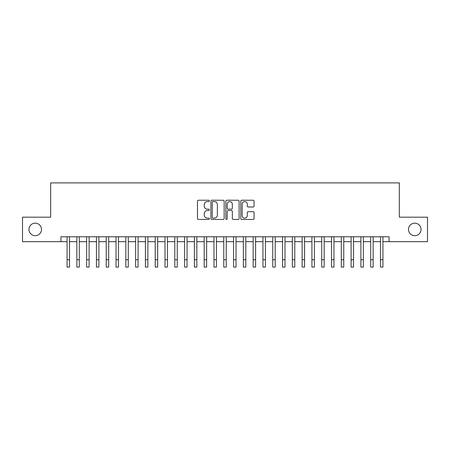 <?xml version="1.0" encoding="UTF-8"?>
<svg xmlns="http://www.w3.org/2000/svg" width="450" height="450" viewBox="0 0 450 450"><rect width="100%" height="100%" fill="white"/><g stroke="black" fill="none" stroke-linecap="round" stroke-linejoin="round"><path stroke-width="0.67" d="M209.329 200.903A0.675 0.675 0 0 0 208.654 200.227L198.444 200.227A0.962 0.962 0 0 0 197.482 201.189L197.482 218.498A0.962 0.962 0 0 0 198.444 219.459L208.654 219.459A0.675 0.675 0 0 0 209.329 218.784A0.675 0.675 0 0 0 208.654 218.109L207.332 218.109A3.077 3.077 0 0 1 204.261 215.032L204.261 213.593A3.077 3.077 0 0 1 207.332 210.516L208.654 210.516A0.675 0.675 0 0 0 209.329 209.841A0.675 0.675 0 0 0 208.654 209.171L207.332 209.171A3.077 3.077 0 0 1 204.261 206.094L204.261 204.654A3.077 3.077 0 0 1 207.332 201.578L208.654 201.578A0.675 0.675 0 0 0 209.329 200.903M408.499 229.433A6.266 6.266 0 0 0 414.765 235.699A6.266 6.266 0 0 0 421.037 229.433A6.266 6.266 0 0 0 414.765 223.166A6.266 6.266 0 0 0 408.499 229.433M28.963 229.433A6.266 6.266 0 0 0 35.235 235.699A6.266 6.266 0 0 0 41.501 229.433A6.266 6.266 0 0 0 35.235 223.166A6.266 6.266 0 0 0 28.963 229.433M253.097 207.006A0.962 0.962 0 0 0 254.059 206.044L254.059 201.189A0.962 0.962 0 0 0 253.097 200.227L241.751 200.227A0.962 0.962 0 0 0 240.789 201.189L240.789 218.498A0.962 0.962 0 0 0 241.751 219.459L253.097 219.459A0.962 0.962 0 0 0 254.059 218.498L254.059 212.631A0.962 0.962 0 0 0 253.097 211.669L248.243 211.669A0.962 0.962 0 0 0 247.281 212.631L247.281 215.539A2.571 2.571 0 0 1 244.71 218.109A2.571 2.571 0 0 1 242.139 215.539L242.139 204.148A2.571 2.571 0 0 1 244.71 201.578A2.571 2.571 0 0 1 247.281 204.148L247.281 206.044A0.962 0.962 0 0 0 248.243 207.006L253.097 207.006M60.941 241.672L22.5 241.672L22.5 217.187L50.659 217.187L50.659 182.908L399.341 182.908L399.341 217.187L427.5 217.187L427.5 241.672L389.059 241.672L389.059 236.779L60.941 236.779L60.941 241.672L67.067 241.672M224.156 201.189A0.962 0.962 0 0 0 223.2 200.227L211.854 200.227A0.962 0.962 0 0 0 210.893 201.189L210.893 218.498A0.962 0.962 0 0 0 211.854 219.459L223.2 219.459A0.962 0.962 0 0 0 224.156 218.498L224.156 201.189M226.8 200.227L238.146 200.227A0.962 0.962 0 0 1 239.107 201.189L239.107 218.498A0.962 0.962 0 0 1 238.146 219.459L233.291 219.459A0.962 0.962 0 0 1 232.329 218.498L232.329 211.477A0.962 0.962 0 0 0 231.368 210.516L228.15 210.516A0.962 0.962 0 0 0 227.188 211.477L227.188 218.784A0.675 0.675 0 0 1 226.513 219.459A0.675 0.675 0 0 1 225.844 218.784L225.844 201.189A0.962 0.962 0 0 1 226.8 200.227M69.514 241.672L76.86 241.672M79.307 241.672L86.653 241.672M89.1 241.672L96.446 241.672M98.899 241.672L106.245 241.672M108.692 241.672L116.038 241.672M118.485 241.672L125.831 241.672M128.278 241.672L135.624 241.672M138.077 241.672L145.417 241.672M147.87 241.672L155.216 241.672M157.663 241.672L165.009 241.672M167.456 241.672L174.803 241.672M177.249 241.672L184.596 241.672M187.048 241.672L194.394 241.672M196.841 241.672L204.188 241.672M206.634 241.672L213.981 241.672M216.428 241.672L223.774 241.672M226.226 241.672L233.572 241.672M236.019 241.672L243.366 241.672M245.812 241.672L253.159 241.672M255.606 241.672L262.952 241.672M265.404 241.672L272.751 241.672M275.197 241.672L282.544 241.672M284.991 241.672L292.337 241.672M294.784 241.672L302.13 241.672M304.582 241.672L311.923 241.672M314.376 241.672L321.722 241.672M324.169 241.672L331.515 241.672M333.962 241.672L341.308 241.672M343.755 241.672L351.101 241.672M353.554 241.672L360.9 241.672M363.347 241.672L370.693 241.672M373.14 241.672L380.486 241.672M382.933 241.672L389.059 241.672M212.912 201.578A0.675 0.675 0 0 0 212.237 202.247L212.237 217.44A0.675 0.675 0 0 0 212.912 218.109L214.307 218.109A3.077 3.077 0 0 0 217.384 215.032L217.384 204.654A3.077 3.077 0 0 0 214.307 201.578L212.912 201.578M232.329 204.193A2.571 2.571 0 0 0 229.759 201.623A2.571 2.571 0 0 0 227.188 204.193L227.188 208.209A0.962 0.962 0 0 0 228.15 209.171L231.368 209.171A0.962 0.962 0 0 0 232.329 208.209L232.329 204.193M67.067 259.746L69.514 259.746L69.514 267.092L67.067 267.092L67.067 236.779M69.514 259.746L69.514 236.779M76.86 259.746L79.307 259.746L79.307 267.092L76.86 267.092L76.86 236.779M79.307 259.746L79.307 236.779M86.653 259.746L89.1 259.746L89.1 267.092L86.653 267.092L86.653 236.779M89.1 259.746L89.1 236.779M96.446 259.746L98.899 259.746L98.899 267.092L96.446 267.092L96.446 236.779M98.899 259.746L98.899 236.779M106.245 259.746L108.692 259.746L108.692 267.092L106.245 267.092L106.245 236.779M108.692 259.746L108.692 236.779M116.038 259.746L118.485 259.746L118.485 267.092L116.038 267.092L116.038 236.779M118.485 259.746L118.485 236.779M125.831 259.746L128.278 259.746L128.278 267.092L125.831 267.092L125.831 236.779M128.278 259.746L128.278 236.779M135.624 259.746L138.077 259.746L138.077 267.092L135.624 267.092L135.624 236.779M138.077 259.746L138.077 236.779M145.417 259.746L147.87 259.746L147.87 267.092L145.417 267.092L145.417 236.779M147.87 259.746L147.87 236.779M155.216 259.746L157.663 259.746L157.663 267.092L155.216 267.092L155.216 236.779M157.663 259.746L157.663 236.779M165.009 259.746L167.456 259.746L167.456 267.092L165.009 267.092L165.009 236.779M167.456 259.746L167.456 236.779M174.803 259.746L177.249 259.746L177.249 267.092L174.803 267.092L174.803 236.779M177.249 259.746L177.249 236.779M184.596 259.746L187.048 259.746L187.048 267.092L184.596 267.092L184.596 236.779M187.048 259.746L187.048 236.779M194.394 259.746L196.841 259.746L196.841 267.092L194.394 267.092L194.394 236.779M196.841 259.746L196.841 236.779M204.188 259.746L206.634 259.746L206.634 267.092L204.188 267.092L204.188 236.779M206.634 259.746L206.634 236.779M213.981 259.746L216.428 259.746L216.428 267.092L213.981 267.092L213.981 236.779M216.428 259.746L216.428 236.779M223.774 259.746L226.226 259.746L226.226 267.092L223.774 267.092L223.774 236.779M226.226 259.746L226.226 236.779M233.572 259.746L236.019 259.746L236.019 267.092L233.572 267.092L233.572 236.779M236.019 259.746L236.019 236.779M243.366 259.746L245.812 259.746L245.812 267.092L243.366 267.092L243.366 236.779M245.812 259.746L245.812 236.779M253.159 259.746L255.606 259.746L255.606 267.092L253.159 267.092L253.159 236.779M255.606 259.746L255.606 236.779M262.952 259.746L265.404 259.746L265.404 267.092L262.952 267.092L262.952 236.779M265.404 259.746L265.404 236.779M272.751 259.746L275.197 259.746L275.197 267.092L272.751 267.092L272.751 236.779M275.197 259.746L275.197 236.779M282.544 259.746L284.991 259.746L284.991 267.092L282.544 267.092L282.544 236.779M284.991 259.746L284.991 236.779M292.337 259.746L294.784 259.746L294.784 267.092L292.337 267.092L292.337 236.779M294.784 259.746L294.784 236.779M302.13 259.746L304.582 259.746L304.582 267.092L302.13 267.092L302.13 236.779M304.582 259.746L304.582 236.779M311.923 259.746L314.376 259.746L314.376 267.092L311.923 267.092L311.923 236.779M314.376 259.746L314.376 236.779M321.722 259.746L324.169 259.746L324.169 267.092L321.722 267.092L321.722 236.779M324.169 259.746L324.169 236.779M331.515 259.746L333.962 259.746L333.962 267.092L331.515 267.092L331.515 236.779M333.962 259.746L333.962 236.779M341.308 259.746L343.755 259.746L343.755 267.092L341.308 267.092L341.308 236.779M343.755 259.746L343.755 236.779M351.101 259.746L353.554 259.746L353.554 267.092L351.101 267.092L351.101 236.779M353.554 259.746L353.554 236.779M360.9 259.746L363.347 259.746L363.347 267.092L360.9 267.092L360.9 236.779M363.347 259.746L363.347 236.779M370.693 259.746L373.14 259.746L373.14 267.092L370.693 267.092L370.693 236.779M373.14 259.746L373.14 236.779M380.486 259.746L382.933 259.746L382.933 267.092L380.486 267.092L380.486 236.779M382.933 259.746L382.933 236.779"/></g></svg>
